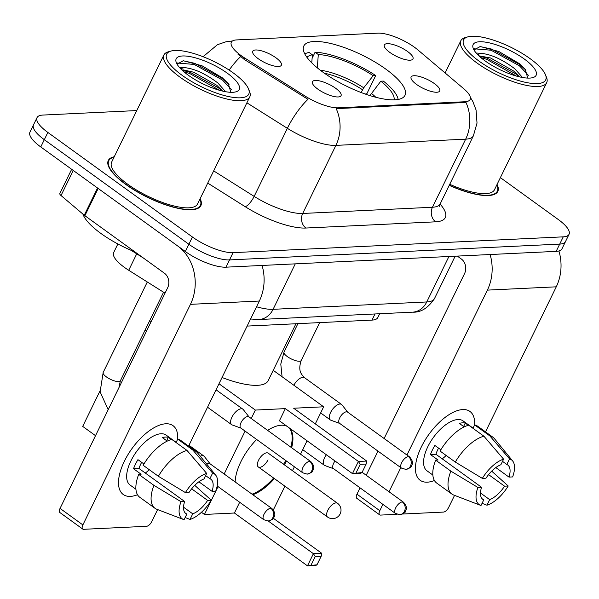 <?xml version="1.0" encoding="UTF-8"?>
<svg xmlns="http://www.w3.org/2000/svg" width="599" height="599" viewBox="0 0 599 599"><rect width="100%" height="100%" fill="white"/><g stroke="black" fill="none" stroke-linecap="round" stroke-linejoin="round"><path stroke-width="0.9" d="M322.921 72.165A56.284 17.393 26 0 0 404.984 95.331A56.284 17.393 26 0 0 385.868 69.155A56.284 17.393 26 0 0 303.813 45.988A56.284 17.393 26 0 0 322.921 72.165M434.342 83.553A15.926 4.919 -154 0 1 439.052 91.692A15.926 4.919 -154 0 1 416.522 84.407A15.926 4.919 -154 0 1 410.966 77.997A15.926 4.919 -154 0 1 418.783 76.305A15.926 4.919 -154 0 1 434.342 83.553M335.642 88.278A15.926 4.919 -154 0 1 340.352 96.417A15.926 4.919 -154 0 1 317.829 89.131A15.926 4.919 -154 0 1 312.274 82.722A15.926 4.919 -154 0 1 320.083 81.03A15.926 4.919 -154 0 1 335.642 88.278M407.567 51.507A15.926 4.919 -154 0 1 412.284 59.645A15.926 4.919 -154 0 1 389.754 52.36A15.926 4.919 -154 0 1 384.199 45.951A15.926 4.919 -154 0 1 392.008 44.259A15.926 4.919 -154 0 1 407.567 51.507M275.974 57.811A15.926 4.919 -154 0 1 280.684 65.942A15.926 4.919 -154 0 1 258.154 58.665A15.926 4.919 -154 0 1 252.606 52.248A15.926 4.919 -154 0 1 260.415 50.556A15.926 4.919 -154 0 1 275.974 57.811M165.032 293.151L128.71 270.269A31.859 9.846 -154 0 1 124.472 267.416A31.859 9.846 -154 0 1 113.653 252.598L117.868 243.958M244.871 58.118A28.67 8.858 -154 0 1 241.06 55.55A28.67 8.858 -154 0 1 231.326 42.215A28.67 8.858 -154 0 1 236.553 39.923L377.894 33.155A28.67 8.858 -154 0 1 417.795 49.837L463.723 88.712A28.67 8.858 -154 0 1 470.14 99.456A28.67 8.858 -154 0 1 464.914 101.748L338.233 107.813A28.67 8.858 -154 0 1 305.468 96.289L244.871 58.118L244.235 59.436L237.84 54.067M379.661 313.741L377.797 317.56A31.859 9.846 -154 0 1 371.994 320.106L247.125 326.088M114.229 156.781A51.499 15.918 26 0 0 108.292 160.487A51.499 15.918 26 0 0 125.775 184.44A51.499 15.918 26 0 0 200.867 205.637A51.499 15.918 26 0 0 200.133 198.673M449.22 185.346A51.499 15.918 26 0 0 497.791 191.425A51.499 15.918 26 0 0 497.058 184.455M136.767 110.568L42.836 115.068A31.859 9.846 26 0 0 37.033 117.614L29.95 132.132A31.859 9.846 26 0 0 40.769 146.95L185.338 251.513A31.859 9.846 26 0 0 225.98 267.176L556.164 251.363L559.706 244.1A31.859 9.846 26 0 0 565.508 241.554A31.859 9.846 26 0 1 559.706 244.1L229.522 259.914L559.706 244.1L563.247 236.845A31.859 9.846 26 0 0 569.05 234.299A31.859 9.846 26 0 0 558.231 219.481L500.382 177.633M185.338 251.513L188.88 244.257A31.859 9.846 26 0 0 229.522 259.914A31.859 9.846 26 0 1 188.88 244.257L44.311 139.687L188.88 244.257L192.421 236.994A31.859 9.846 26 0 0 233.063 252.651L563.247 236.845M33.492 124.869A31.859 9.846 26 0 0 44.311 139.687A31.859 9.846 26 0 1 33.492 124.869M470.357 97.405L472.851 101.531L476.063 109.969L477.021 123.087L473.397 135.778A42.477 13.126 -154 0 1 465.663 139.17A37.168 30.796 87.3 0 0 465.955 102.429L336.196 108.644A37.168 30.796 -92.7 0 1 335.904 145.377A42.477 13.126 -154 0 1 287.363 128.313A37.168 11.74 -57.8 0 1 307.968 99.322L244.235 59.436M37.033 117.614A31.859 9.846 26 0 0 47.853 132.431L192.421 236.994M556.164 251.363A31.859 9.846 26 0 0 561.967 248.817L569.05 234.299M205.607 475.584L209.89 478.683L212.615 473.105L192.93 450.141L177.716 439.134A42.477 19.834 -54.1 0 0 173.021 425.664A42.477 19.834 -54.1 0 0 165.841 423.778A42.477 19.834 -54.1 0 0 127.894 454.753A42.477 19.834 -54.1 0 0 123.237 494.497A42.477 19.834 -54.1 0 0 130.425 496.391A42.477 19.834 -54.1 0 0 137.5 494.737A42.477 19.834 -54.1 0 1 130.425 496.391A42.477 19.834 -54.1 0 1 123.364 463.386A42.477 19.834 -54.1 0 1 143.513 435.525A42.477 19.834 -54.1 0 1 165.841 423.778A42.477 19.834 -54.1 0 1 177.708 439.149L176.061 442.519M97.555 187.989A5.309 1.64 26 0 0 98.169 188.468L177.731 246.009A42.477 35.191 87.3 0 1 190.452 304.337L82.872 524.911A5.309 2.478 125.9 0 0 82.729 529.067A5.309 2.478 125.9 0 0 83.628 529.306L146.575 526.289A5.309 2.478 125.9 0 0 151.757 521.609L157.627 509.577M262.062 265.447A42.477 35.191 87.3 0 1 259.345 301.035L188.588 446.098M82.729 529.067L59.907 512.557A5.309 2.478 -54.1 0 1 60.05 508.401L167.63 287.827A10.617 8.798 -92.7 0 0 164.448 273.241L84.886 215.7A5.309 1.64 -154 0 1 84.272 215.221L61.016 195.536A5.309 1.64 -154 0 1 59.833 193.552L71.655 169.292M185.136 512.916L186.806 514.122A21.235 9.913 -54.1 0 1 185.9 513.613A21.235 9.913 -54.1 0 1 184.634 501.49L138.983 468.47A21.235 9.913 125.9 0 1 141.649 462.338M158.368 476.28L185.413 492.588L189.059 492.415A21.235 9.913 -54.1 0 1 203.952 478.968L206.677 473.39L186.993 450.426L171.778 439.419A35.041 16.36 -54.1 0 0 143.146 465.273L158.368 476.28A35.041 16.36 -54.1 0 1 186.993 450.426M135.928 489.263L130.08 485.033A30.796 14.376 -54.1 0 1 133.465 456.221A30.796 14.376 -54.1 0 1 160.966 433.758A30.796 14.376 -54.1 0 1 166.178 435.129L176.151 442.347M167.226 441.111L162.374 437.599A30.796 14.376 -54.1 0 1 165.534 437.06A30.796 14.376 -54.1 0 1 168.312 437.315L171.374 439.531M177.716 439.134A35.041 16.36 -54.1 0 1 180.838 440.497L196.06 451.504A35.041 16.36 -54.1 0 1 197.535 452.896L215.692 475.134A27.606 12.893 -54.1 0 1 215.715 491.143L212.061 491.315L198.89 481.791M192.93 450.141A35.041 16.36 -54.1 0 1 196.06 451.504M185.413 492.588A27.606 12.893 -54.1 0 1 206.677 473.39M212.615 473.105A27.606 12.893 -54.1 0 1 215.692 475.134M191.658 488.836L207.636 500.39L211.29 500.217L194.75 485.362M211.29 500.217A27.606 12.893 -54.1 0 1 190.025 519.423L192.743 513.837L183.541 507.188M185.143 517.536L190.025 519.423M209.89 478.683A21.235 9.913 -54.1 0 1 210.796 479.193A21.235 9.913 -54.1 0 1 212.061 491.315M207.636 500.39A21.235 9.913 -54.1 0 1 192.743 513.837M143.925 463.978L137.942 459.658A30.796 14.376 -54.1 0 0 133.517 468.732L141.124 474.236L138.721 474.356L153.936 485.362L180.98 501.67L184.634 501.49M186.806 514.122L184.08 519.707A27.606 12.893 -54.1 0 1 183.579 519.535L156.773 509.255A35.041 16.36 -54.1 0 1 154.984 508.289L139.769 497.282A35.041 16.36 -54.1 0 1 138.721 474.356M154.984 508.289A35.041 16.36 -54.1 0 1 153.936 485.362M183.579 519.535A27.606 12.893 -54.1 0 1 180.98 501.67M149.241 469.683A21.235 9.913 -54.1 0 1 145.31 473.045M133.517 468.732L138.983 468.47M166.657 440.699L168.312 437.315M233.243 72.913A45.659 14.106 26 0 0 170.902 51.087A45.659 14.106 26 0 0 182.171 75.362A45.659 14.106 26 0 0 229.207 96.694A45.659 14.106 26 0 0 248.525 88.944A45.659 14.106 26 0 0 233.243 72.913M170.902 51.087L168.304 51.828A47.785 14.765 26 0 0 163.871 55.003A47.785 14.765 26 0 0 180.097 77.234A47.785 14.765 26 0 0 249.768 96.896A47.785 14.765 26 0 0 249.543 91.452L248.525 88.944M163.871 55.003L111.631 162.112A47.785 14.765 26 0 0 127.857 184.342A47.785 14.765 26 0 0 197.528 204.012L249.768 96.896M114.035 157.185A50.967 15.754 26 0 0 108.763 160.719A50.967 15.754 26 0 0 126.075 184.425A50.967 15.754 26 0 0 200.388 205.405A50.967 15.754 26 0 0 199.931 199.085M82.909 214.068A53.094 16.405 26 0 0 100.976 233.498A53.094 16.405 26 0 0 134.925 251.894M179.243 67.208L185.121 67.687C194.892 68.825 205.816 73.932 217.879 82.999L225.576 91.707M181.924 70.016L183.534 69.933L193.612 72.202L216.771 85.268L222.611 91.093M185.121 67.687A26.551 8.206 26 0 0 180.891 68.997M188.108 75.077A35.041 10.827 26 0 0 235.984 91.819A35.041 10.827 26 0 0 227.306 73.198A35.041 10.827 26 0 0 191.231 56.83A35.041 10.827 26 0 0 176.361 62.738A35.041 10.827 26 0 0 188.108 75.077M230.832 92.306L228.309 83.553L222.266 77.758L201.968 65.755L183.354 60.746L177.207 64.048M177.386 63.007L194.143 64.437L222.476 80.011L231.416 89.506M183.983 71.858L189.718 73.512L219.511 90.292M183.032 60.739L194.697 63.299L223.03 78.873L229.035 84.474M182.156 70.225L190.272 72.382L218.605 87.956L222.079 90.966M394.082 99.853A48.631 15.027 26 0 0 380.807 81.194L369.935 95.593M312.101 58.328L315.089 52.218A53.094 16.405 26 0 1 375.708 75.571L366.858 93.721L365.248 94.036M398.148 99.449A53.094 16.405 26 0 0 383.315 81.075L380.807 81.194M375.708 75.571L373.199 75.691A48.631 15.027 26 0 0 318.301 54.539L315.089 52.218M318.301 54.539L317.32 67.852M361.13 92.531L363.713 87.798L373.199 75.691M222.049 377.497A58.403 18.045 26 0 0 268.187 380.65L295.936 323.752M311.772 62.85L312.364 54.823L309.144 52.502A53.094 16.405 26 0 0 304.779 53.91M312.364 54.823A48.631 15.027 26 0 0 306.965 57.362M267.633 430.374A41.413 19.333 -54.1 0 1 281.313 425.223A41.413 19.333 -54.1 0 1 286.973 426.263M289.497 428.083A41.413 19.333 -54.1 0 1 291.646 447.745M286.449 461.02A41.413 19.333 -54.1 0 1 284.353 464.824M274.394 478.594A41.413 19.333 -54.1 0 1 252.823 494.729M311.068 565.074L315.231 556.538L313.404 553.678L307.474 565.845L317.006 564.79L315.793 565.449L307.474 565.845L234.426 513.014L204.439 514.451L201.444 512.28M95.518 435.668L82.699 426.398L100.003 390.915M273.361 518.307L321.723 553.281L321.169 556.254L315.231 556.538M235.167 481.955A41.413 19.333 -54.1 0 1 256.649 439.471M273.346 509.929L284.914 486.201M292.477 470.702L294.394 466.771M300.533 454.177L307.062 440.789M315.306 423.89L323.647 406.796L293.66 408.226L366.7 461.058L358.389 461.462L360.209 464.315L366.154 464.03L366.7 461.058M285.341 408.623L279.411 420.79L352.459 473.622L358.389 461.462L285.341 408.623L255.354 410.06L251.228 418.514M245.088 431.108L224.168 474.004M218.029 486.598L204.439 514.451M234.426 513.014L239.675 502.254M273.219 370.324L323.647 406.796M151.367 321.161L149.413 321.251M255.354 410.06L218.994 383.764M146.433 331.284L145.025 330.259M321.723 553.281L313.404 553.678L268.247 521.018M317.006 564.79L321.169 556.254M366.154 464.03L361.991 472.566L360.77 473.225L352.459 473.622L361.991 472.566M360.209 464.315L356.053 472.851M258.304 466.95L327.548 517.034A8.498 3.968 -54.1 0 1 327.773 510.378A8.498 3.968 -54.1 0 1 336.061 502.89A8.498 3.968 -54.1 0 1 337.499 503.265L268.262 453.188A8.498 3.968 125.9 0 0 258.528 460.294A8.498 3.968 125.9 0 0 258.304 466.95A8.498 3.968 125.9 0 0 268.03 459.845M285.686 460.474A41.413 19.333 -54.1 0 1 283.597 464.277M273.638 478.047A41.413 19.333 -54.1 0 1 252.059 494.175M288.733 427.536A41.413 19.333 -54.1 0 1 290.882 447.191M210.144 463.858L204.349 456.498A9.554 4.463 125.9 0 0 203.922 456.079A9.554 4.463 125.9 0 0 202.305 455.659A9.554 4.463 125.9 0 0 200.253 456.228M270.741 508.229A6.903 3.22 125.9 0 0 264.578 513.261A6.903 3.22 125.9 0 0 263.822 519.722L268.195 521.018A6.903 5.72 87.3 0 0 272.815 517.701A6.903 5.72 -92.7 0 0 270.741 508.229A6.903 3.22 125.9 0 1 271.909 508.536L209.972 463.738A6.903 3.22 125.9 0 0 208.804 463.431A6.903 3.22 125.9 0 0 206.73 464.158M326.403 454.776A9.554 4.463 125.9 0 0 324.576 457.778A9.554 4.463 125.9 0 0 324.314 465.266A9.554 4.463 125.9 0 0 324.845 465.543L333.658 468.747M335.013 461.005A6.903 3.22 125.9 0 0 333.665 463.214A6.903 3.22 125.9 0 0 333.478 468.62L395.415 513.418L399.795 514.721A6.903 5.72 87.3 0 0 404.407 511.404A6.903 5.72 -92.7 0 0 402.341 501.925A6.903 3.22 125.9 0 0 396.179 506.964A6.903 3.22 125.9 0 0 395.415 513.418M249.087 416.964L243.291 409.596A9.554 4.463 125.9 0 0 242.865 409.184A9.554 4.463 125.9 0 0 241.247 408.758A9.554 4.463 125.9 0 0 231.918 417.181A9.554 4.463 125.9 0 0 231.656 424.669A9.554 4.463 125.9 0 0 232.187 424.946L241 428.15M309.683 461.327A6.903 3.22 125.9 0 1 310.851 461.634L248.914 416.837A6.903 3.22 125.9 0 0 247.746 416.53A6.903 3.22 125.9 0 0 241.008 422.617A6.903 3.22 125.9 0 0 240.82 428.023L302.757 472.821L307.137 474.123A6.903 5.72 87.3 0 0 311.75 470.807A6.903 5.72 -92.7 0 0 309.683 461.327A6.903 3.22 125.9 0 0 303.521 466.359A6.903 3.22 125.9 0 0 302.757 472.821M347.787 412.239L341.984 404.872A9.554 4.463 125.9 0 0 341.557 404.46A9.554 4.463 125.9 0 0 339.94 404.033A9.554 4.463 125.9 0 0 330.611 412.456A9.554 4.463 125.9 0 0 330.356 419.944A9.554 4.463 125.9 0 0 330.88 420.221L339.693 423.426M408.383 456.603A6.903 3.22 125.9 0 1 409.551 456.91L347.615 412.112A6.903 3.22 125.9 0 0 346.447 411.805A6.903 3.22 125.9 0 0 339.708 417.892A6.903 3.22 125.9 0 0 339.521 423.298L401.457 468.096L405.837 469.399A6.903 5.72 87.3 0 0 410.45 466.082A6.903 5.72 -92.7 0 0 408.383 456.603A6.903 3.22 125.9 0 0 402.214 461.634A6.903 3.22 125.9 0 0 401.457 468.096M502.531 461.365L506.814 464.472L509.539 458.886L489.862 435.93L474.64 424.923A42.477 19.834 -54.1 0 0 469.953 411.446A42.477 19.834 -54.1 0 0 462.765 409.559A42.477 19.834 -54.1 0 0 424.826 440.542A42.477 19.834 -54.1 0 0 420.161 480.286A42.477 19.834 -54.1 0 0 427.349 482.173A42.477 19.834 -54.1 0 0 434.425 480.518A42.477 19.834 -54.1 0 1 427.349 482.173A42.477 19.834 -54.1 0 1 420.288 449.168A42.477 19.834 -54.1 0 1 440.437 421.307A42.477 19.834 -54.1 0 1 462.765 409.559A42.477 19.834 -54.1 0 1 474.633 424.931L472.993 428.307M490.102 254.53A42.477 35.191 87.3 0 1 487.384 290.118L406.946 455.03M558.904 250.966A42.477 35.191 87.3 0 1 556.269 286.824L485.519 431.879M400.806 467.624L389.036 491.764M382.888 504.358L379.796 510.692A5.309 2.478 125.9 0 0 379.654 514.848A5.309 2.478 125.9 0 0 380.552 515.088L397.062 514.301M454.551 495.366L448.688 507.39A5.309 2.478 125.9 0 1 443.507 512.078L402.468 514.039M379.654 514.848L356.832 498.338A5.309 2.478 -54.1 0 1 356.974 494.182L360.059 487.848M366.206 475.254L377.976 451.114M384.124 438.52L464.554 273.608A10.617 8.798 -92.7 0 0 461.372 259.03L457.322 256.095M482.06 498.697L483.73 499.91A21.235 9.913 -54.1 0 1 482.831 499.394A21.235 9.913 -54.1 0 1 481.559 487.279L435.907 454.259A21.235 9.913 125.9 0 1 438.58 448.119M455.292 462.069L482.337 478.376L485.991 478.197A21.235 9.913 -54.1 0 1 500.876 464.749L503.602 459.171L483.917 436.214L468.703 425.208A35.041 16.36 -54.1 0 0 440.07 451.062L455.292 462.069A35.041 16.36 -54.1 0 1 483.917 436.214M432.86 475.044L427.012 470.821A30.796 14.376 -54.1 0 1 430.389 442.002A30.796 14.376 -54.1 0 1 457.898 419.54A30.796 14.376 -54.1 0 1 463.102 420.917L473.075 428.128M464.158 426.892L459.298 423.381A30.796 14.376 -54.1 0 1 462.458 422.842A30.796 14.376 -54.1 0 1 465.236 423.096L468.298 425.312M474.64 424.923A35.041 16.36 -54.1 0 1 477.77 426.278L492.984 437.285A35.041 16.36 -54.1 0 1 494.46 438.685L512.617 460.916A27.606 12.893 -54.1 0 1 512.639 476.924L508.985 477.096L495.815 467.572M489.862 435.93A35.041 16.36 -54.1 0 1 492.984 437.285M482.337 478.376A27.606 12.893 -54.1 0 1 503.602 459.171M509.539 458.886A27.606 12.893 -54.1 0 1 512.617 460.916M488.582 474.618L504.56 486.178L508.214 485.999L491.674 471.143M508.214 485.999A27.606 12.893 -54.1 0 1 486.95 505.204L489.668 499.626L480.473 492.97M482.068 503.317L486.95 505.204M506.814 464.472A21.235 9.913 -54.1 0 1 507.72 464.981A21.235 9.913 -54.1 0 1 508.985 477.096M504.56 486.178A21.235 9.913 -54.1 0 1 489.668 499.626M440.849 449.767L434.874 445.439A30.796 14.376 -54.1 0 0 430.441 454.521L438.056 460.025L435.645 460.137L450.867 471.143L477.912 487.451L481.559 487.279M483.73 499.91L481.012 505.489A27.606 12.893 -54.1 0 1 480.503 505.316L453.698 495.036A35.041 16.36 -54.1 0 1 451.908 494.07L436.693 483.064A35.041 16.36 -54.1 0 1 435.645 460.137M451.908 494.07A35.041 16.36 -54.1 0 1 450.867 471.143M480.503 505.316A27.606 12.893 -54.1 0 1 477.912 487.451M446.165 455.465A21.235 9.913 -54.1 0 1 442.234 458.834M430.441 454.521L435.907 454.259M463.589 426.481L465.236 423.096M530.167 58.695A45.659 14.106 26 0 0 467.826 36.868A45.659 14.106 26 0 0 479.095 61.143A45.659 14.106 26 0 0 526.139 82.475A45.659 14.106 26 0 0 545.457 74.733A45.659 14.106 26 0 0 530.167 58.695M467.826 36.868L465.228 37.61A47.785 14.765 26 0 0 460.796 40.784A47.785 14.765 26 0 0 477.021 63.015A47.785 14.765 26 0 0 546.692 82.684A47.785 14.765 26 0 0 546.468 77.234L545.457 74.733M476.168 52.989L482.045 53.468C491.816 54.606 502.741 59.713 514.811 68.788L522.5 77.488M478.848 55.797L490.544 57.983L513.702 71.056L519.535 76.874M482.045 53.468A26.551 8.206 26 0 0 477.815 54.786M485.033 60.858A35.041 10.827 26 0 0 532.908 77.6A35.041 10.827 26 0 0 524.23 58.979A35.041 10.827 26 0 0 488.155 42.619A35.041 10.827 26 0 0 473.292 48.526A35.041 10.827 26 0 0 485.033 60.858M527.756 78.087L525.241 69.342L519.198 63.539L498.892 51.536L480.278 46.527L474.131 49.837M449.295 185.203A50.967 15.754 26 0 0 497.32 191.186A50.967 15.754 26 0 0 496.856 184.866M449.729 184.312A47.785 14.765 26 0 0 494.452 189.793L546.692 82.684M474.311 48.796L491.075 50.219L519.408 65.793L528.348 75.294M480.915 57.639L486.643 59.294L516.435 76.08M479.964 46.52L491.622 49.088L519.954 64.662L525.959 70.255M479.08 56.014L487.197 58.163L515.529 73.737L519.004 76.754M136.722 253.841L128.71 270.269M338.233 107.813L337.799 108.704M305.468 96.289L304.824 97.607M464.914 101.748L464.472 102.639M374.989 313.966L371.994 320.106M229.155 70.098A37.168 11.74 -57.8 0 1 240.573 56.665M440.093 204.087A53.094 16.405 -154 0 1 435.638 221.825A10.617 8.798 -92.7 0 1 432.456 207.247L465.663 139.17L335.904 145.377L302.705 213.461L432.456 207.247A42.477 13.126 26 0 0 440.198 203.855L439.718 206.633M213.686 170.887L254.156 196.39L287.363 128.313L246.885 102.811M232.375 40.957A37.168 30.796 87.3 0 1 232.502 40.949L225.935 41.795L217.452 44.693L203.068 56.71M435.638 221.825L305.887 228.039A53.094 16.405 -154 0 1 245.208 206.7L207.733 183.092M47.853 132.431L40.769 146.95M233.063 252.651L225.98 267.176M245.208 206.7A10.617 3.354 122.2 0 0 254.156 196.39A42.477 13.126 26 0 0 302.705 213.461A10.617 8.798 -92.7 0 0 305.887 228.039M256.544 306.77A42.477 13.126 26 0 0 273.099 309.316L295.27 263.852M412.554 312.169A21.235 17.596 -92.7 0 0 426.75 301.963A42.477 13.126 26 0 0 434.492 298.572C428.083 308.081 420.768 312.618 412.554 312.169L258.895 319.529A21.235 17.596 -92.7 0 0 273.099 309.316L426.75 301.963L448.928 256.499M259.345 301.035L190.452 304.337M98.169 188.468L84.886 215.7M60.05 508.401L82.872 524.911M84.272 215.221L97.54 188.011M73.25 170.445L61.016 195.536M370.901 95.892A41.623 12.864 26 0 0 370.107 95.234M363.713 87.798A42.125 13.013 26 0 0 320.248 70.173M375.805 97.27A42.125 13.013 26 0 0 371.32 93.302M362.5 89.73A41.623 12.864 26 0 0 324.351 73.183M118.931 387.665L120.347 380.852A9.554 2.95 -154 0 1 118.258 381.615A9.554 2.95 -154 0 1 106.412 376.913A9.554 2.95 -154 0 1 103.17 372.473L147.302 281.979M362.118 472.297L403.509 502.232A6.903 3.22 125.9 0 0 402.341 501.925M319.679 322.614L301.207 360.486A9.554 2.95 -154 0 1 299.118 361.257A9.554 2.95 -154 0 1 287.273 356.547A9.554 2.95 -154 0 1 284.023 352.107L297.905 323.655M341.557 404.46L304.577 377.714A9.554 4.463 125.9 0 0 302.967 377.288A9.554 4.463 125.9 0 0 302.622 377.318A9.554 4.463 125.9 0 0 293.869 385.254M556.269 286.824L487.384 290.118M356.974 494.182L379.796 510.692M473.397 135.778L440.198 203.855M434.492 298.572L455.158 256.2M258.895 319.529L250.577 318.997M143.685 258.229L131.166 250.337M107.768 162.763L108.763 160.719M199.392 207.456L200.388 205.405M327.548 517.034A8.498 8.498 0 0 0 340.666 512.572A8.498 8.498 0 0 0 337.499 503.265M188.984 445.282L203.922 456.079M163.572 292.23L120.347 380.852M108.194 409.686L100.115 391.873L103.17 372.473M263.822 519.722L217.167 485.976M271.909 508.536C277.008 514.271 273.908 516.84 273.855 517.558C274.087 518.629 272.201 519.782 268.195 521.018M302.735 449.662L324.314 465.266M403.509 502.232C408.608 507.967 405.501 510.543 405.456 511.261C405.688 512.325 403.801 513.478 399.795 514.721M216.052 389.792L242.865 409.184M207.546 407.23L231.656 424.669M310.851 461.634C315.95 467.37 312.843 469.938 312.798 470.657C313.03 471.727 311.143 472.881 307.137 474.123M282.069 376.719L280.789 364.08L284.023 352.107M304.577 377.714C302.068 374.742 297.463 371.777 301.207 360.486M320.652 412.928L330.356 419.944M409.551 456.91C414.65 462.645 411.543 465.213 411.491 465.932C411.73 467.003 409.843 468.156 405.837 469.399M445.109 72.958L460.796 40.784M496.316 193.237L497.32 191.186"/></g></svg>
